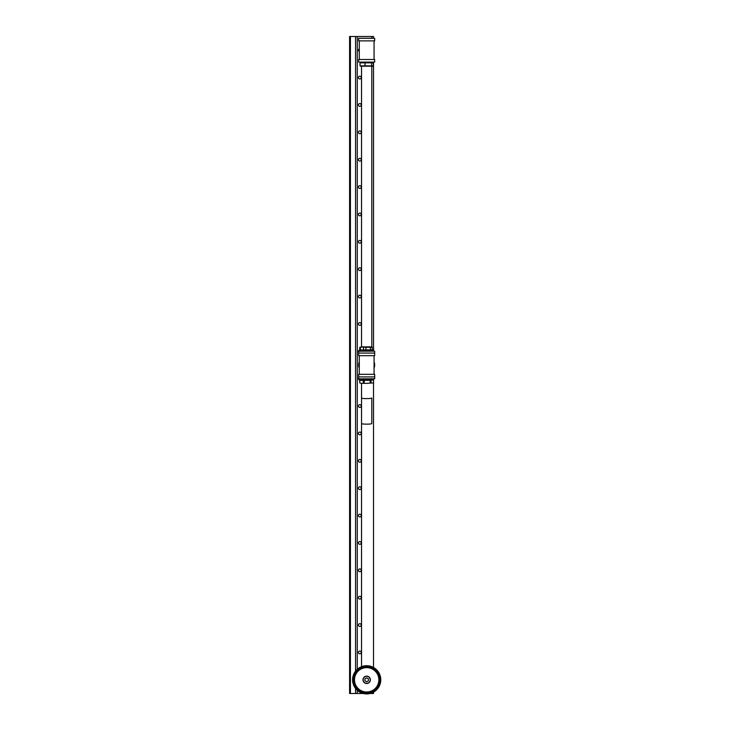 <?xml version="1.0" encoding="UTF-8"?>
<svg xmlns="http://www.w3.org/2000/svg" width="730" height="730" viewBox="0 0 730 730"><rect width="100%" height="100%" fill="white"/><g stroke="black" fill="none" stroke-linecap="round" stroke-linejoin="round"><path stroke-width="1.09" d="M359.945 349.953L360.693 350.3L360.693 351.185L360.337 349.871L372.665 350.3L372.665 351.166L372.665 350.3L373.587 349.871L359.945 349.953A1.378 1.378 0 0 0 358.649 352.006M363.513 347.307L361.642 346.878L366.962 346.878L363.513 347.307L363.513 349.871M359.771 347.307L361.642 346.878L359.771 347.307L359.771 349.871M371.999 346.878L366.962 346.878L371.999 346.878M370.42 347.307L370.42 349.871M373.587 347.307L373.587 349.871M373.523 38.279L373.523 36.5L349.579 36.5L349.579 693.5L363.303 693.5M359.288 51.447A1.378 1.378 0 0 1 359.288 48.928M359.835 106.315A1.378 1.378 0 0 1 358.457 104.938A1.378 1.378 0 0 1 359.835 103.56A1.378 1.378 0 0 1 361.213 104.938A1.378 1.378 0 0 1 359.835 106.315M359.835 161.065A1.378 1.378 0 0 1 358.457 159.688A1.378 1.378 0 0 1 359.835 158.31A1.378 1.378 0 0 1 361.213 159.688A1.378 1.378 0 0 1 359.835 161.065M359.835 215.815A1.378 1.378 0 0 1 358.457 214.438A1.378 1.378 0 0 1 359.835 213.06A1.378 1.378 0 0 1 361.213 214.438A1.378 1.378 0 0 1 359.835 215.815M359.835 270.565A1.378 1.378 0 0 1 358.457 269.188A1.378 1.378 0 0 1 359.835 267.81A1.378 1.378 0 0 1 361.213 269.188A1.378 1.378 0 0 1 359.835 270.565M359.835 325.315A1.378 1.378 0 0 1 358.457 323.938A1.378 1.378 0 0 1 359.835 322.56A1.378 1.378 0 0 1 361.213 323.938A1.378 1.378 0 0 1 359.835 325.315M360.693 379.764A1.378 1.378 0 0 1 358.695 377.921M359.835 434.815A1.378 1.378 0 0 1 358.457 433.438A1.378 1.378 0 0 1 359.835 432.06A1.378 1.378 0 0 1 361.213 433.438A1.378 1.378 0 0 1 359.835 434.815M359.835 489.565A1.378 1.378 0 0 1 358.457 488.188A1.378 1.378 0 0 1 359.835 486.81A1.378 1.378 0 0 1 361.213 488.188A1.378 1.378 0 0 1 359.835 489.565M359.835 544.315A1.378 1.378 0 0 1 358.457 542.938A1.378 1.378 0 0 1 359.835 541.56A1.378 1.378 0 0 1 361.213 542.938A1.378 1.378 0 0 1 359.835 544.315M359.835 599.065A1.378 1.378 0 0 1 358.457 597.688A1.378 1.378 0 0 1 359.835 596.31A1.378 1.378 0 0 1 361.213 597.688A1.378 1.378 0 0 1 359.835 599.065M359.835 653.815A1.378 1.378 0 0 1 358.64 651.753A1.378 1.378 0 0 1 361.031 651.753A1.378 1.378 0 0 1 359.835 653.815M359.835 626.44A1.378 1.378 0 0 1 358.64 624.378A1.378 1.378 0 0 1 361.031 624.378A1.378 1.378 0 0 1 359.835 626.44M359.835 571.69A1.378 1.378 0 0 1 358.457 570.312A1.378 1.378 0 0 1 359.835 568.935A1.378 1.378 0 0 1 361.213 570.312A1.378 1.378 0 0 1 359.835 571.69M359.835 516.94A1.378 1.378 0 0 1 358.457 515.562A1.378 1.378 0 0 1 359.835 514.185A1.378 1.378 0 0 1 361.213 515.562A1.378 1.378 0 0 1 359.835 516.94M359.835 462.19A1.378 1.378 0 0 1 358.457 460.812A1.378 1.378 0 0 1 359.835 459.435A1.378 1.378 0 0 1 361.213 460.812A1.378 1.378 0 0 1 359.835 462.19M359.835 407.44A1.378 1.378 0 0 1 358.457 406.062A1.378 1.378 0 0 1 359.835 404.685A1.378 1.378 0 0 1 361.213 406.062A1.378 1.378 0 0 1 359.835 407.44M359.835 297.94A1.378 1.378 0 0 1 358.457 296.562A1.378 1.378 0 0 1 359.835 295.185A1.378 1.378 0 0 1 361.213 296.562A1.378 1.378 0 0 1 359.835 297.94M359.835 243.19A1.378 1.378 0 0 1 358.457 241.812A1.378 1.378 0 0 1 359.835 240.435A1.378 1.378 0 0 1 361.213 241.812A1.378 1.378 0 0 1 359.835 243.19M359.835 188.44A1.378 1.378 0 0 1 358.457 187.062A1.378 1.378 0 0 1 359.835 185.685A1.378 1.378 0 0 1 361.213 187.062A1.378 1.378 0 0 1 359.835 188.44M359.835 133.69A1.378 1.378 0 0 1 358.457 132.312A1.378 1.378 0 0 1 359.835 130.935A1.378 1.378 0 0 1 361.213 132.312A1.378 1.378 0 0 1 359.835 133.69M359.835 78.94A1.378 1.378 0 0 1 358.457 77.562A1.378 1.378 0 0 1 359.835 76.185A1.378 1.378 0 0 1 361.213 77.562A1.378 1.378 0 0 1 359.835 78.94M370.055 693.5L373.523 693.5L373.523 692.14M355.556 36.5L355.556 671.144M355.556 688.481L355.556 693.5M350.427 693.5L350.427 36.5M373.523 667.485L373.523 382.94M373.523 380.312L373.523 378.815M373.523 351.166L373.523 349.898M373.523 347.279L373.523 62.096M373.505 380.348L372.273 379.91L372.665 378.815L372.665 379.91L360.693 379.91L360.693 378.834L360.693 379.91L359.762 380.348L371.862 379.91L373.596 380.348L373.596 382.903L366.679 383.332L373.505 382.903M361.496 383.332L366.679 383.332L361.496 383.332M363.221 382.903L363.221 380.348M370.137 382.903L370.137 380.348M359.762 382.903L359.762 380.348M366.679 667.631A12.182 12.182 0 0 1 377.227 685.908A12.182 12.182 0 0 1 356.13 685.908A12.182 12.182 0 0 1 366.679 667.631M366.679 667.202A12.611 12.611 0 0 0 355.756 686.118A12.611 12.611 0 0 0 377.602 686.118A12.611 12.611 0 0 0 366.679 667.202M366.679 665.714A14.098 14.098 0 0 0 354.47 686.866A14.098 14.098 0 0 0 378.888 686.866A14.098 14.098 0 0 0 366.679 665.714M368.385 680.798L366.679 681.793L364.963 680.798L364.963 678.827L366.679 677.832L368.385 678.827L368.385 680.798M366.679 683.335A3.522 3.522 0 0 1 363.622 678.051A3.522 3.522 0 0 1 369.727 678.051A3.522 3.522 0 0 1 366.679 683.335M366.679 683.508A3.696 3.696 0 0 0 369.873 677.969A3.696 3.696 0 0 0 363.485 677.969A3.696 3.696 0 0 0 366.679 683.508M358.667 38.279L374.682 38.279L374.682 40.88L358.667 40.88L358.667 38.279M374.07 59.495L374.07 40.88M358.667 59.495L374.682 59.495L374.682 62.096L358.667 62.096L358.667 59.495M358.667 353.092L374.682 353.092L374.682 355.692L358.667 355.692L358.649 351.194L374.663 351.157L374.663 353.092M374.07 374.308L374.07 355.692M358.667 374.308L374.682 374.308L374.682 376.908L358.667 376.908L358.667 374.308M372.665 62.096L372.665 62.862L360.693 62.862L360.693 62.096M360.866 66.284L360.027 65.855L373.331 65.855L373.331 63.291L372.492 62.862L360.866 62.862M373.331 63.291L372.492 62.862M372.857 66.202L360.501 66.202M372.492 66.284L373.331 65.855M360.027 65.855L360.027 63.291M371.643 65.855L371.643 63.291M365 65.855L365 63.291M371.807 397.959L371.807 423.5C372.063 424.367 361.295 424.367 361.542 423.5L361.542 397.959C361.295 398.826 372.063 398.826 371.807 397.959L371.807 423.5M361.542 666.682L361.542 423.5M371.041 382.903L371.041 380.348L372.273 379.91L360.273 380.111M371.041 380.348L359.853 380.348L361.085 379.91M361.085 383.332L360.273 383.14M362.034 383.332L367.628 383.332L362.034 383.332M364.215 382.903L364.215 380.348M359.853 382.903L359.853 380.348M365.885 347.307L372.236 347.307L365.885 347.307L365.885 349.871L363.111 350.3L372.711 350.281M365.885 349.871L373.021 349.871M360.337 347.307L363.111 346.878L360.337 347.307L360.337 349.871M372.236 347.307L372.236 349.871M359.288 368.075A8.012 8.012 0 0 1 359.288 361.916M374.07 361.916A8.012 8.012 0 0 1 374.07 368.075M374.709 376.205L374.709 378.806L358.695 378.843L358.695 376.242M371.807 693.5L371.807 692.943M371.807 346.878L371.807 66.284L371.807 346.878M371.807 38.279L371.807 36.5M357.271 693.5L357.271 690.306M357.271 669.319L357.271 36.5M366.679 666.143A13.669 13.669 0 0 1 378.514 686.647A13.669 13.669 0 0 1 354.844 686.647A13.669 13.669 0 0 1 366.679 666.143M373.085 380.111L373.596 380.348M373.085 383.14L373.596 382.903M359.288 59.495L359.288 40.88M359.288 374.308L359.288 355.692M361.542 397.959L361.542 383.332M361.542 66.284L361.542 346.878"/></g></svg>
